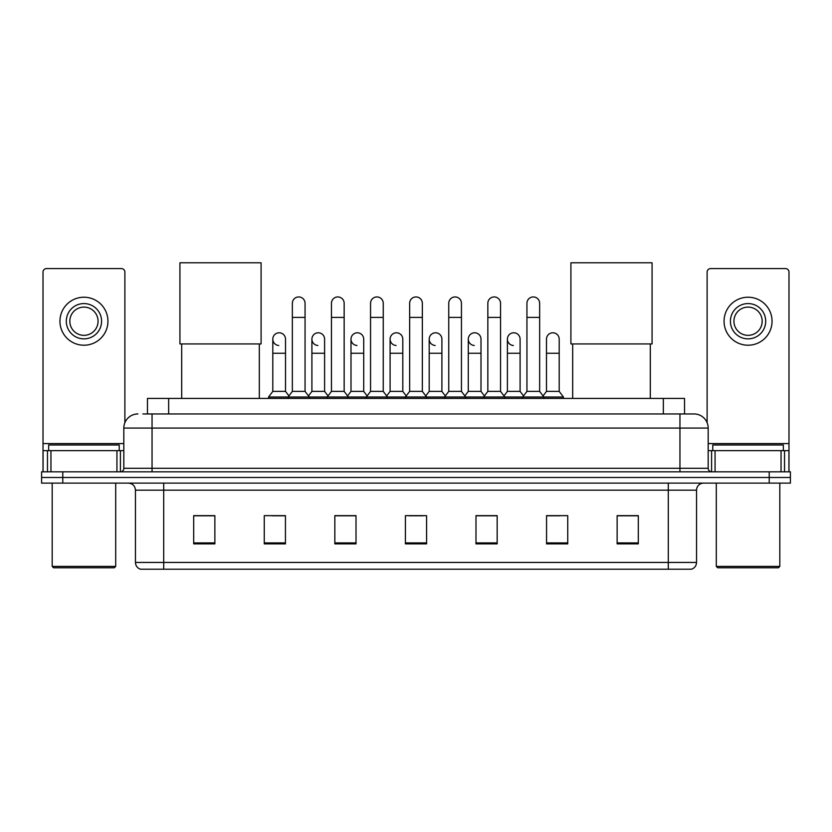 <?xml version="1.0" encoding="UTF-8"?>
<svg xmlns="http://www.w3.org/2000/svg" width="832" height="832" viewBox="0 0 832 832"><rect width="100%" height="100%" fill="white"/><g stroke="black" fill="none" stroke-linecap="round" stroke-linejoin="round"><path stroke-width="1.25" d="M147.472 413.951L147.472 398.424L684.528 398.424L684.528 413.951M143.198 413.951L694.065 413.951A14.113 14.113 0 0 1 708.178 428.064L708.178 468.291C708.365 470.423 709.55 471.598 711.714 471.827M142.875 413.951L152.048 413.951L152.048 428.064L123.822 428.064L123.822 468.291A3.526 3.526 0 0 1 120.286 471.827M137.935 413.951A14.113 14.113 0 0 0 123.822 428.064M62.774 471.827L41.6 471.827L41.6 477.474L62.774 477.474L41.6 477.474L41.6 483.122L62.774 483.122L62.774 477.474L769.226 477.474L62.774 477.474L62.774 471.827L769.226 471.827L769.226 477.474L790.4 477.474L769.226 477.474L769.226 483.122L62.774 483.122M769.226 483.122L790.4 483.122L790.4 471.827L769.226 471.827M708.178 428.064L679.952 428.064L679.952 413.951L694.065 413.951M696.54 562.442C696.342 565.822 694.647 568.079 691.454 569.223L668.304 569.223L668.304 562.442L696.54 562.442L696.54 490.173A7.062 7.062 0 0 1 703.591 483.122M668.304 569.223L140.546 569.223A7.062 7.062 0 0 1 135.46 562.442L135.46 490.173C135.044 485.888 132.694 483.538 128.409 483.122M638.31 543.878L638.31 515.653L617.136 515.653L617.136 543.878L638.31 543.878M567.736 543.878L567.736 515.653L546.562 515.653L546.562 543.878L567.736 543.878M497.162 543.878L497.162 515.653L475.987 515.653L475.987 543.878L497.162 543.878M214.864 543.878L214.864 515.653L193.69 515.653L193.69 543.878L214.864 543.878M285.438 543.878L285.438 515.653L264.264 515.653L264.264 543.878L285.438 543.878M356.013 543.878L356.013 515.653L334.838 515.653L334.838 543.878L356.013 543.878M426.587 543.878L426.587 515.653L405.413 515.653L405.413 543.878L426.587 543.878M546.562 515.798L559.905 515.798M350.293 515.798L344.864 515.798M272.095 515.798L285.438 515.798M487.136 515.798L481.707 515.798M408.938 515.798L423.062 515.798M356.013 515.798L334.838 515.798M214.864 515.798L193.69 515.798M497.162 515.798L475.987 515.798M638.31 515.798L617.136 515.798M116.938 471.827L116.938 450.653L50.95 450.653L50.95 471.827M124.883 422.708L124.883 272.095A3.526 3.526 0 0 0 121.347 268.57L46.54 268.57A3.526 3.526 0 0 0 43.014 272.095L43.014 450.653L50.95 450.653M116.938 450.653L123.822 450.653M43.014 471.827L43.014 450.653M83.949 303.576A17.649 17.649 0 0 0 66.3 321.214A17.649 17.649 0 0 0 83.949 338.863A17.649 17.649 0 0 0 101.587 321.214A17.649 17.649 0 0 0 83.949 303.576M83.949 307.102A14.113 14.113 0 0 0 69.826 321.214A14.113 14.113 0 0 0 83.949 335.338A14.113 14.113 0 0 0 98.062 321.214A14.113 14.113 0 0 0 83.949 307.102M83.949 345.218A23.993 23.993 0 0 0 107.942 321.214A23.993 23.993 0 0 0 83.949 297.222A23.993 23.993 0 0 0 59.946 321.214A23.993 23.993 0 0 0 83.949 345.218M114.296 567.809L53.602 567.809L52.187 566.394L115.7 566.394L114.296 567.809M52.187 483.122L52.187 566.394M115.7 483.122L115.7 566.394M119.236 450.653L119.236 445.006L48.662 445.006L48.662 450.653M181.688 343.938L181.688 398.424M259.324 343.938L259.324 398.424M179.93 262.777L261.092 262.777L261.092 343.938L179.93 343.938L179.93 262.777M572.676 343.938L572.676 398.424M650.312 343.938L650.312 398.424M570.908 262.777L652.07 262.777L652.07 343.938L570.908 343.938L570.908 262.777M292.354 317.408L305.053 317.408L305.053 391.373L292.354 391.373L292.354 303.295A6.354 6.354 0 0 1 299.104 296.951A6.354 6.354 0 0 1 305.053 303.295A6.354 6.354 0 0 0 299.104 296.951M292.354 391.373L288.122 397.02L288.122 398.424M305.053 391.373L309.286 397.02L268.57 397.02L268.57 398.424M331.448 391.373L331.448 317.408L344.157 317.408L344.157 391.373L331.448 391.373L327.215 397.02L309.286 397.02L309.286 398.424M331.448 317.408L331.448 303.295A6.354 6.354 0 0 1 338.198 296.951A6.354 6.354 0 0 1 344.157 303.295A6.354 6.354 0 0 0 338.198 296.951M344.157 391.373L348.39 397.02L327.215 397.02L327.215 398.424M370.552 391.373L370.552 317.408L383.25 317.408L383.25 391.373L370.552 391.373L366.319 397.02L348.39 397.02L348.39 398.424M370.552 317.408L370.552 303.295A6.354 6.354 0 0 1 377.302 296.951A6.354 6.354 0 0 1 383.25 303.295A6.354 6.354 0 0 0 377.302 296.951M383.25 391.373L387.483 397.02L366.319 397.02L366.319 398.424M409.646 391.373L409.646 317.408L422.354 317.408L422.354 391.373L409.646 391.373L405.413 397.02L387.483 397.02L387.483 398.424M409.646 317.408L409.646 303.295A6.354 6.354 0 0 1 416.395 296.951A6.354 6.354 0 0 1 422.354 303.295A6.354 6.354 0 0 0 416.395 296.951M422.354 391.373L426.587 397.02L405.413 397.02L405.413 398.424M448.75 391.373L448.75 317.408L461.448 317.408L461.448 391.373L448.75 391.373L444.517 397.02L426.587 397.02L426.587 398.424M448.75 317.408L448.75 303.295A6.354 6.354 0 0 1 455.499 296.951A6.354 6.354 0 0 1 461.448 303.295A6.354 6.354 0 0 0 455.499 296.951M461.448 391.373L465.681 397.02L444.517 397.02L444.517 398.424M487.843 391.373L487.843 317.408L500.552 317.408L500.552 391.373L487.843 391.373L483.61 397.02L465.681 397.02L465.681 398.424M487.843 317.408L487.843 303.295A6.354 6.354 0 0 1 494.593 296.951A6.354 6.354 0 0 1 500.552 303.295A6.354 6.354 0 0 0 494.593 296.951M500.552 391.373L504.785 397.02L483.61 397.02L483.61 398.424M526.947 391.373L526.947 317.408L539.646 317.408L539.646 391.373L526.947 391.373L522.714 397.02L504.785 397.02L504.785 398.424M526.947 317.408L526.947 303.295A6.354 6.354 0 0 1 533.697 296.951A6.354 6.354 0 0 1 539.646 303.295A6.354 6.354 0 0 0 533.697 296.951M539.646 391.373L543.878 397.02L522.714 397.02L522.714 398.424M559.198 391.373L559.198 353.257L546.489 353.257L546.489 391.373L559.198 391.373L563.43 397.02L543.878 397.02L543.878 398.424M278.751 345.488A6.354 6.354 0 0 1 272.802 339.144A6.354 6.354 0 0 1 279.552 332.8A6.354 6.354 0 0 1 285.511 339.144L285.511 353.257L272.802 353.257L272.802 339.144M285.511 353.257L285.511 391.373L272.802 391.373L272.802 353.257M272.802 391.373L268.57 397.02M285.511 391.373L288.933 395.928M317.855 345.488A6.354 6.354 0 0 1 311.906 339.144A6.354 6.354 0 0 1 318.656 332.8A6.354 6.354 0 0 1 324.605 339.144L324.605 353.257L311.906 353.257L311.906 339.144M324.605 353.257L324.605 391.373L311.906 391.373L311.906 353.257M311.906 391.373L308.474 395.928M324.605 391.373L328.026 395.928M356.949 345.488A6.354 6.354 0 0 1 351 339.144A6.354 6.354 0 0 1 357.75 332.8A6.354 6.354 0 0 1 363.709 339.144L363.709 353.257L351 353.257L351 339.144M363.709 353.257L363.709 391.373L351 391.373L351 353.257M351 391.373L347.578 395.928M363.709 391.373L367.13 395.928M396.053 345.488A6.354 6.354 0 0 1 390.104 339.144A6.354 6.354 0 0 1 396.854 332.8A6.354 6.354 0 0 1 402.802 339.144L402.802 353.257L390.104 353.257L390.104 339.144M402.802 353.257L402.802 391.373L390.104 391.373L390.104 353.257M390.104 391.373L386.672 395.928M402.802 391.373L406.224 395.928M435.146 345.488A6.354 6.354 0 0 1 429.198 339.144A6.354 6.354 0 0 1 435.947 332.8A6.354 6.354 0 0 1 441.896 339.144L441.896 353.257L429.198 353.257L429.198 339.144M441.896 353.257L441.896 391.373L429.198 391.373L429.198 353.257M429.198 391.373L425.776 395.928M441.896 391.373L445.328 395.928M474.25 345.488A6.354 6.354 0 0 1 468.291 339.144A6.354 6.354 0 0 1 475.051 332.8A6.354 6.354 0 0 1 481 339.144L481 353.257L468.291 353.257L468.291 339.144M481 353.257L481 391.373L468.291 391.373L468.291 353.257M468.291 391.373L464.87 395.928M481 391.373L484.422 395.928M513.344 345.488A6.354 6.354 0 0 1 507.395 339.144A6.354 6.354 0 0 1 514.145 332.8A6.354 6.354 0 0 1 520.094 339.144L520.094 353.257L507.395 353.257L507.395 339.144M520.094 353.257L520.094 391.373L507.395 391.373L507.395 353.257M507.395 391.373L503.974 395.928M520.094 391.373L523.526 395.928M546.489 353.257L546.489 339.144A6.354 6.354 0 0 1 553.249 332.8A6.354 6.354 0 0 1 559.198 339.144L559.198 353.257M546.489 391.373L543.067 395.928M563.43 397.02L563.43 398.424M781.05 471.827L781.05 450.653L715.062 450.653L715.062 471.827M788.986 471.827L788.986 450.653L788.986 471.827M781.05 450.653L788.986 450.653L788.986 272.095A3.526 3.526 0 0 0 785.46 268.57L710.653 268.57A3.526 3.526 0 0 0 707.117 272.095L707.117 422.708M708.178 450.653L715.062 450.653M748.051 303.576A17.649 17.649 0 0 0 730.413 321.214A17.649 17.649 0 0 0 748.051 338.863A17.649 17.649 0 0 0 765.7 321.214A17.649 17.649 0 0 0 748.051 303.576M748.051 307.102A14.113 14.113 0 0 0 733.938 321.214A14.113 14.113 0 0 0 748.051 335.338A14.113 14.113 0 0 0 762.174 321.214A14.113 14.113 0 0 0 748.051 307.102M748.051 345.218A23.993 23.993 0 0 0 772.054 321.214A23.993 23.993 0 0 0 748.051 297.222A23.993 23.993 0 0 0 724.058 321.214A23.993 23.993 0 0 0 748.051 345.218M778.398 567.809L717.704 567.809L716.3 566.394L779.813 566.394L778.398 567.809M716.3 483.122L716.3 566.394M779.813 483.122L779.813 566.394M783.338 450.653L783.338 445.006L712.764 445.006L712.764 450.653M168.646 413.951L168.646 398.424M663.354 413.951L663.354 398.424M152.048 471.827L152.048 468.291L708.178 468.291M123.822 468.291L152.048 468.291L152.048 428.064L679.952 428.064L679.952 471.827M668.304 483.122L668.304 490.173L135.46 490.173M696.54 490.173L668.304 490.173L668.304 562.442L163.696 562.442L163.696 569.223M135.46 562.442L163.696 562.442L163.696 483.122M426.587 542.901L405.413 542.901M356.013 542.901L334.838 542.901M285.438 542.901L264.264 542.901M214.864 542.901L193.69 542.901M497.162 542.901L475.987 542.901M567.736 542.901L546.562 542.901M638.31 542.901L617.136 542.901M123.822 443.591L43.014 443.591M120.411 450.653L120.411 471.827M43.066 450.653L43.066 471.827M47.476 471.827L47.476 450.653M788.986 443.591L708.178 443.591M788.934 471.827L788.934 450.653M784.524 450.653L784.524 471.827M711.589 471.827L711.589 450.653M305.053 317.408L305.053 303.295M344.157 317.408L344.157 303.295M383.25 317.408L383.25 303.295M422.354 317.408L422.354 303.295M461.448 317.408L461.448 303.295M500.552 317.408L500.552 303.295M539.646 317.408L539.646 303.295"/></g></svg>
